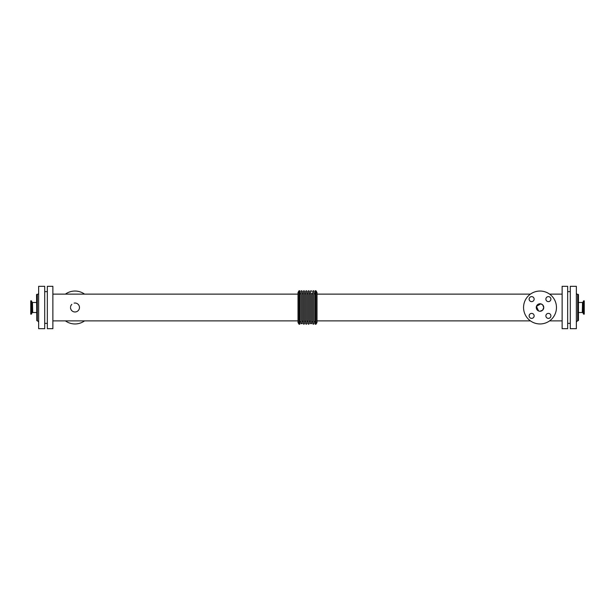 <?xml version="1.0" encoding="UTF-8"?>
<svg xmlns="http://www.w3.org/2000/svg" width="615" height="615" viewBox="0 0 615 615"><rect width="100%" height="100%" fill="white"/><g stroke="black" fill="none" stroke-linecap="round" stroke-linejoin="round"><path stroke-width="0.92" d="M582.297 312.52L578.454 312.52L578.192 320.669L578.192 294.331L578.454 302.48L582.297 302.48M578.454 320.4L578.454 294.6M36.546 294.6L36.808 320.669L36.546 294.6M550.894 299.121A2.498 2.498 0 0 1 547.142 301.289A2.498 2.498 0 0 1 547.142 296.953A2.498 2.498 0 0 1 550.894 299.121M534.135 315.879A2.498 2.498 0 0 1 530.384 318.047A2.498 2.498 0 0 1 530.384 313.712A2.498 2.498 0 0 1 534.135 315.879M550.894 315.879A2.498 2.498 0 0 1 547.142 318.047A2.498 2.498 0 0 1 547.142 313.712A2.498 2.498 0 0 1 550.894 315.879M534.135 299.121A2.498 2.498 0 0 1 530.384 301.289A2.498 2.498 0 0 1 530.384 296.953A2.498 2.498 0 0 1 534.135 299.121M583.65 314.15L584.25 314.15L584.25 300.85L583.451 300.989L583.451 314.011L583.65 300.85M582.536 312.512L583.028 312.858L583.028 302.142A0.53 0.53 0 0 1 582.536 302.488L582.297 312.512L582.536 302.488M31.35 300.85L30.75 300.85L30.75 314.15L31.55 314.011L31.55 300.989L31.35 314.15M32.464 312.52L32.464 302.48L31.972 302.134L31.972 312.866A0.53 0.53 0 0 1 32.464 312.52L36.546 312.52M540.008 311.236L542.653 310.144L543.752 307.5A3.736 3.736 0 0 1 538.14 310.736A3.736 3.736 0 0 1 538.14 304.264A3.736 3.736 0 0 1 543.752 307.5L542.653 304.856L540.731 303.833L536.434 306.416L538.579 310.952M556.467 307.5A16.459 16.459 0 0 1 531.783 321.753A16.459 16.459 0 0 1 531.783 293.247A16.459 16.459 0 0 1 556.467 307.5M70.51 307.5A4.474 4.474 0 0 0 75.276 311.966A4.474 4.474 0 0 0 79.427 306.923A4.474 4.474 0 0 0 74.123 303.11M71.824 304.333A4.474 4.474 0 0 0 70.594 306.631M65.398 320.876A16.459 16.459 0 0 0 84.578 320.876M84.578 294.124A16.459 16.459 0 0 0 65.398 294.124M299.005 324.22L298.021 322.521L298.021 292.479L299.005 290.78L299.005 324.22L299.797 324.22L299.797 290.78L299.005 290.78M315.995 324.22L317.009 322.475L317.009 292.525L315.995 290.78L315.203 290.78L315.203 324.22L315.995 324.22L315.995 290.78M315.203 293.24A0.592 0.592 0 0 1 314.611 293.832A0.592 0.592 0 0 1 314.011 293.24L314.011 291.372A0.592 0.592 0 0 0 313.419 290.78A0.592 0.592 0 0 0 312.827 291.372L312.827 323.628C313.058 324.42 313.458 324.42 314.011 323.628L314.011 293.24M312.827 293.24A0.592 0.592 0 0 1 312.236 293.832A0.592 0.592 0 0 1 311.644 293.24L311.644 323.628L311.644 321.76L312.827 321.76M311.644 323.628L310.46 323.628L310.46 291.372A0.592 0.592 0 0 1 311.052 290.78A0.592 0.592 0 0 1 311.644 291.372M310.46 321.76L310.46 293.24A0.592 0.592 0 0 1 309.868 293.832A0.592 0.592 0 0 1 309.276 293.24L309.276 321.76C309.506 320.976 309.899 320.976 310.46 321.76M309.276 291.372L309.276 323.628L309.276 291.372A0.592 0.592 0 0 0 308.684 290.78A0.592 0.592 0 0 0 308.092 291.372L308.092 323.628C308.323 324.42 308.715 324.42 309.276 323.628M308.092 293.24A0.592 0.592 0 0 1 307.5 293.832A0.592 0.592 0 0 1 306.908 293.24M306.908 323.628L306.908 291.372A0.592 0.592 0 0 0 306.308 290.78A0.592 0.592 0 0 0 305.716 291.372L305.716 323.628C305.947 324.42 306.347 324.42 306.908 323.628M305.716 293.24A0.592 0.592 0 0 1 305.125 293.832A0.592 0.592 0 0 1 304.533 293.24M304.533 323.628L304.533 291.372A0.592 0.592 0 0 0 303.941 290.78A0.592 0.592 0 0 0 303.349 291.372L303.349 323.628C303.579 324.42 303.979 324.42 304.533 323.628M303.349 293.24A0.592 0.592 0 0 1 302.757 293.832A0.592 0.592 0 0 1 302.165 293.24L302.165 321.76C302.396 320.976 302.788 320.976 303.349 321.76M302.165 323.69L302.165 291.31A0.592 0.592 0 0 0 301.542 290.78A0.592 0.592 0 0 0 300.981 291.372L300.981 323.628L302.165 323.69M300.981 293.24A0.592 0.592 0 0 1 300.389 293.832A0.592 0.592 0 0 1 299.797 293.24M44.703 328.694L44.703 286.306L38.653 286.306L38.653 328.694L44.703 328.694M38.653 293.017A1.315 1.315 0 0 1 37.331 294.331L36.808 294.331M578.192 320.669L577.67 320.669L577.67 294.331A1.315 1.315 0 0 1 576.347 293.017M576.347 328.694L576.347 286.306L570.297 286.306L570.297 328.694L576.347 328.694M567.66 328.694L567.66 286.306L562.133 286.306L562.133 328.694L567.66 328.694M52.867 328.694L52.867 286.306L47.34 286.306L47.34 328.694L52.867 328.694M36.808 320.669L37.331 320.669L37.331 294.331M32.464 302.48L32.703 312.52M578.192 294.331L577.67 294.331M583.028 312.858L583.451 314.011M583.028 302.142L583.451 300.989M32.703 302.48L36.546 302.48M31.972 302.134L31.55 300.989M31.972 312.866L31.55 314.011M314.011 321.76L315.203 321.76M306.908 321.76C307.123 320.969 307.515 320.969 308.092 321.76M304.533 321.76C304.763 320.976 305.155 320.976 305.716 321.76M299.797 321.76L300.981 321.76M562.133 294.124L549.602 294.124M530.422 294.124L317.009 294.124M562.133 320.876L549.602 320.876M530.422 320.876L317.009 320.876M47.34 291.633L44.703 291.633M47.34 323.367L44.703 323.367M37.331 320.669L38.653 321.983M577.67 320.669L576.347 321.983M570.297 291.633L567.66 291.633M570.297 323.367L567.66 323.367M298.021 294.124L52.867 294.124M298.021 320.876L52.867 320.876"/></g></svg>
